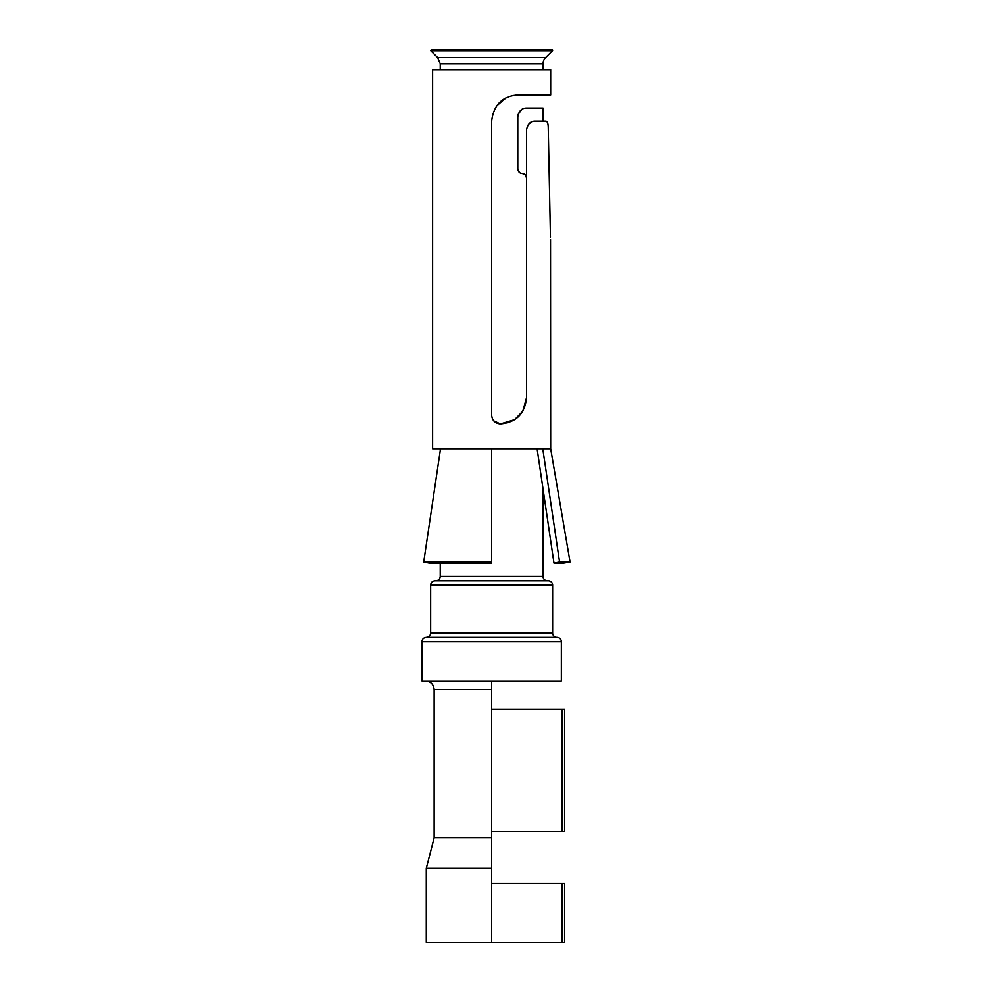 <?xml version="1.0" encoding="UTF-8"?>
<svg xmlns="http://www.w3.org/2000/svg" width="992" height="992" viewBox="0 0 992 992"><rect width="100%" height="100%" fill="white"/><g stroke="black" fill="none" stroke-linecap="round" stroke-linejoin="round"><path stroke-width="1.49" d="M491.648 883.587L564.584 883.587L564.584 942.4L426.287 942.4L426.287 868.335L491.648 868.335L491.648 942.4M491.648 837.831L434.136 837.831L434.136 689.7L491.648 689.7L491.648 680.983L491.648 868.335M556.983 637.422A4.352 4.352 -90 0 1 561.348 641.774L561.348 680.983L421.935 680.983L421.935 641.774C422.17 639.158 423.621 637.707 426.287 637.422L556.983 637.422A4.352 4.352 -90 0 1 552.631 633.057L552.631 585.131A4.352 4.352 -90 0 0 548.278 580.779L435.004 580.779C432.363 581.039 430.9 582.49 430.652 585.131L430.652 633.057C430.416 635.686 428.966 637.137 426.287 637.422M547.398 580.779A4.352 4.352 -90 0 1 543.046 576.426L543.046 489.378M522.834 411.122L526.504 397.792L526.504 129.853C527.732 123.888 530.633 120.987 535.209 121.136L545.885 121.136C547.286 121.334 548.08 123.293 548.229 126.988L550.448 237.1C550.709 243.164 550.709 243.164 550.448 237.1L548.229 126.988C548.08 123.281 547.286 121.334 545.885 121.136L543.046 121.136L543.046 108.066L526.504 108.066C521.767 108.066 518.853 110.968 517.787 116.771L517.787 169.049C518.246 171.889 519.696 173.34 522.139 173.414L525.202 174.679L526.504 177.766C526.033 174.914 524.582 173.451 522.139 173.414M430.652 633.057L552.631 633.057L552.631 585.131L430.652 585.131M518.159 114.328L521.804 109.405L518.159 114.328L517.787 116.771L517.787 169.049L519.399 172.447M522.734 411.296L514.6 419.715L500.526 423.931L514.662 419.666M514.6 419.715L500.414 423.931L493.78 420.918M496.521 105.933L506.416 97.588L496.521 105.933M526.504 397.792C524.904 413.776 516.212 422.493 500.414 423.931C495.132 423.472 492.206 420.558 491.648 415.202C492.181 420.546 495.107 423.448 500.414 423.931C495.107 423.448 492.181 420.534 491.648 415.202L491.648 121.136C493.632 104.892 502.349 96.174 517.787 94.984L550.684 94.984L550.684 69.725L432.611 69.725L432.611 448.768L440.522 448.768L423.72 562.042L491.648 562.042L491.648 448.768L440.522 448.768M526.504 397.866L522.871 411.06L526.504 397.866M496.657 105.747L506.019 97.786L496.31 106.231M437.683 57.586L440.237 63.748L543.046 63.748A8.717 8.717 90 0 1 545.6 57.586L437.683 57.586L430.813 50.716L552.47 50.716L545.6 57.586A8.717 8.717 -90 0 0 543.046 63.748L543.046 69.725M517.787 116.771L517.787 169.049M552.47 50.716A0.657 0.657 -90 0 0 551.998 49.6L431.272 49.6L430.813 50.716M562.204 883.587L562.204 942.4M564.584 709.305L562.204 709.305L562.204 831.296L564.584 831.296L564.584 709.305M491.648 709.305L562.204 709.305M491.648 831.296L562.204 831.296M550.535 239.618L550.684 448.768L570.065 562.042L559.562 562.042L542.773 448.768L491.648 448.768M550.684 448.768L542.773 448.768M429.3 563.146L423.72 562.042L429.3 563.146L491.648 563.146L491.648 562.042M537.106 448.768L553.982 563.146L563.63 563.146L570.065 562.042M553.982 563.146L559.562 562.042M517.787 94.984L511.835 95.678M517.167 417.806L513.484 420.385M528.389 124.422L531.563 121.929M561.348 641.774L421.935 641.774M543.046 576.426L440.237 576.426C440.002 579.043 438.551 580.494 435.872 580.779M551.726 49.662L431.272 49.6M434.136 837.831L426.287 868.335M434.136 689.7C433.665 684.455 430.764 681.554 425.419 680.983M440.237 63.748L440.237 69.725M440.237 448.768L440.237 450.69M440.237 563.146L440.237 576.426"/></g></svg>
